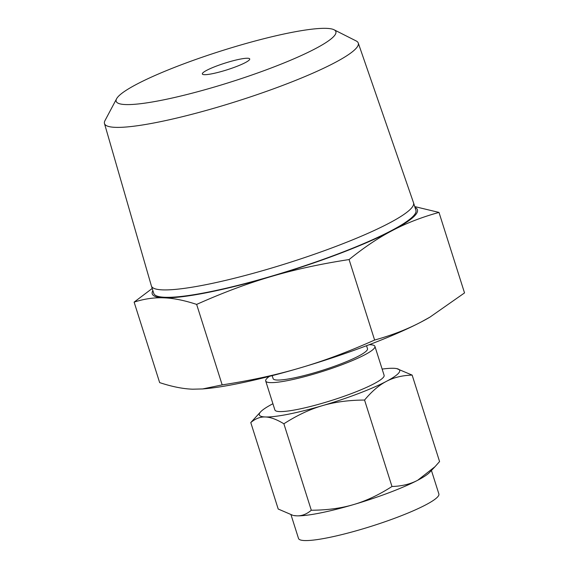 <?xml version="1.0" encoding="UTF-8"?>
<svg xmlns="http://www.w3.org/2000/svg" width="569" height="569" viewBox="0 0 569 569"><rect width="100%" height="100%" fill="white"/><g stroke="black" fill="none" stroke-linecap="round" stroke-linejoin="round"><path stroke-width="0.85" d="M334.053 29.766L356.173 40.947A133.125 18.784 162.4 0 1 358.257 43.016L413.528 202.77A137.506 19.403 162.4 0 1 413.549 202.841L415.903 210.253A137.506 19.403 162.4 0 1 415.334 213.439A137.506 19.403 162.4 0 1 280.986 273.348A137.506 19.403 162.4 0 1 153.765 293.405L151.411 285.994A137.506 19.403 162.4 0 1 151.39 285.923L104.468 123.523A133.125 18.784 162.4 0 1 104.973 120.628L116.602 98.743A115.244 16.259 -17.6 0 0 214.961 86.851A115.244 16.259 -17.6 0 0 335.404 34.282A115.244 16.259 -17.6 0 0 334.053 29.766A115.244 16.259 -17.6 0 0 221.391 50.876A115.244 16.259 -17.6 0 0 116.659 98.643A115.244 16.259 -17.6 0 0 116.602 98.743M152.869 290.581A139.106 19.631 -17.6 0 0 152.819 290.667A139.106 19.631 -17.6 0 0 163.659 297.822A139.106 19.631 -17.6 0 0 271.136 276.541A139.106 19.631 -17.6 0 0 392.311 230.552A139.106 19.631 -17.6 0 0 416.849 212.991A139.106 19.631 -17.6 0 0 415 207.422M413.549 202.841A137.506 19.403 162.4 0 1 412.98 206.021A137.506 19.403 162.4 0 1 278.632 265.936A137.506 19.403 162.4 0 1 151.411 285.994M414.737 206.59L438.998 212.422C421.75 217.187 406.188 223.233 392.311 230.552C378.527 237.728 364.117 247.394 349.082 259.556C320.653 263.916 294.671 269.578 271.136 276.541C247.771 283.369 222.941 292.658 196.646 304.408C184.299 300.332 173.303 298.135 163.659 297.822C154.064 297.431 144.22 298.86 134.12 302.118L152.2 288.476M358.257 43.016A133.125 18.784 162.4 0 1 357.723 46.167A133.125 18.784 162.4 0 1 227.429 104.241A133.125 18.784 162.4 0 1 104.468 123.523M134.12 302.118L159.654 382.61C172.002 386.685 182.998 388.876 192.642 389.189L202.6 388.947L222.173 384.893L196.646 304.408M222.173 384.893C250.609 380.533 276.591 374.879 300.119 367.908C323.491 361.08 348.32 351.791 374.615 340.042L349.082 259.556M374.615 340.042C391.863 335.276 407.425 329.238 421.295 321.919L429.894 317.161L464.532 292.914L438.998 212.422M429.894 317.161L429.254 317.538A139.106 19.631 162.4 0 1 421.295 321.919A139.106 19.631 162.4 0 1 300.119 367.908A139.106 19.631 162.4 0 1 204.698 388.769L202.6 388.947M249.613 59.525A24.851 3.506 162.4 0 1 225.338 70.35A24.851 3.506 162.4 0 1 202.344 73.977A24.851 3.506 162.4 0 1 202.443 73.401A24.851 3.506 162.4 0 1 226.725 62.576A24.851 3.506 162.4 0 1 249.72 58.948A24.851 3.506 162.4 0 1 249.613 59.525M366.55 345.717L367.496 348.705A49.503 6.984 162.4 0 1 367.29 349.85A49.503 6.984 162.4 0 1 318.925 371.422A49.503 6.984 162.4 0 1 273.127 378.641L272.181 375.654M369.189 344.714A57.291 8.087 162.4 0 1 374.921 346.35A57.291 8.087 162.4 0 1 374.686 347.673A57.291 8.087 162.4 0 1 318.711 372.638A57.291 8.087 162.4 0 1 265.702 380.995A57.291 8.087 162.4 0 1 265.936 379.672A57.291 8.087 162.4 0 1 269.436 376.358M435.036 466.658L429.638 472.362A73.621 10.391 162.4 0 1 417.746 480.229L435.036 466.658L439.574 461.551L412.148 375.099C402.29 375.398 393.705 377.489 386.387 381.365A73.621 10.391 -17.6 0 0 399.374 372.076A73.621 10.391 -17.6 0 0 396.728 368.612A73.621 10.391 -17.6 0 0 393.634 368.292A73.621 10.391 -17.6 0 0 382.133 369.089M265.702 380.995L274.884 409.957A57.291 8.087 -17.6 0 0 327.893 401.6A57.291 8.087 -17.6 0 0 383.869 376.635A57.291 8.087 -17.6 0 0 384.111 375.305L374.921 346.35M396.728 368.612L412.148 375.099M386.387 381.365C379.054 385.163 371.777 391.387 364.558 400.05C348.769 400.128 334.664 402.013 322.246 405.711A73.621 10.391 -17.6 0 0 386.387 381.365M391.984 486.495C401.842 486.203 410.427 484.112 417.746 480.229A73.621 10.391 162.4 0 1 353.612 504.575C366.023 500.969 378.819 494.938 391.984 486.495L364.558 400.05M291.051 514.917L298.519 538.473A73.621 10.391 -17.6 0 0 366.642 527.733A73.621 10.391 -17.6 0 0 438.571 495.649A73.621 10.391 -17.6 0 0 438.877 493.949L431.43 470.471M353.612 504.575A73.621 10.391 162.4 0 1 296.719 515.834A73.621 10.391 162.4 0 1 293.625 515.514L296.719 515.834C301.819 516.062 306.684 514.198 311.3 510.237C327.09 510.158 341.194 508.266 353.612 504.575M272.914 403.734A73.621 10.391 -17.6 0 0 272.608 403.898A73.621 10.391 -17.6 0 0 260.716 411.757A73.621 10.391 -17.6 0 0 259.62 413.186A73.621 10.391 -17.6 0 0 265.36 416.97A73.621 10.391 -17.6 0 0 322.246 405.711C309.835 409.317 297.039 415.342 283.874 423.784C276.619 419.389 270.446 417.12 265.36 416.97C260.261 416.743 255.403 418.613 250.78 422.575L260.716 411.757M283.874 423.784L311.3 510.237M250.78 422.575L278.205 509.027L292.985 515.379"/></g></svg>
